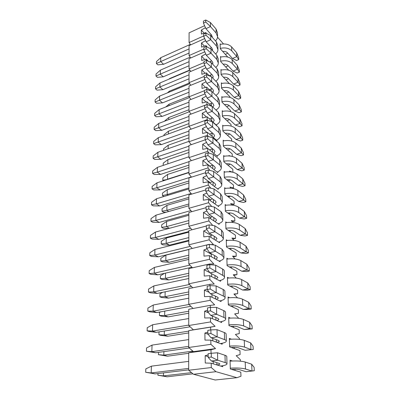 <?xml version="1.0" encoding="UTF-8"?>
<svg xmlns="http://www.w3.org/2000/svg" width="400" height="400" viewBox="0 0 400 400"><rect width="100%" height="100%" fill="white"/><g stroke="black" fill="none" stroke-linecap="round" stroke-linejoin="round"><path stroke-width="0.6" d="M220.595 44.315L220.135 43.795L220.29 48.745L227.77 57.07M217.525 37.195L223.475 43.94M206.46 33.37L205.77 32.595L205.775 33.175M207.375 47.165L205.985 45.66L206 46.645M208.355 61.345L206.205 59.095L206.225 60.505M209.4 75.92L206.43 72.905L206.46 74.775M210.525 90.9L206.665 87.12L206.705 89.47M216.215 109.825L216.23 110.29M211.73 106.305L206.905 101.75L207.01 104.585M216.595 124.65L216.615 125.405L207.155 116.81L207.2 119.65L207.63 120.235M216.985 139.92L217.005 140.68L207.41 132.33L207.455 135.255L208.37 136.475M217.385 155.64L217.405 156.415L207.67 148.325L207.72 151.34L209.155 153.205M217.795 171.84L217.815 172.63L207.945 164.82L207.995 167.925L209.975 170.445M218.22 188.535L218.24 189.345L208.225 181.835L208.275 185.04L210.845 188.215M218.66 205.76L218.68 206.58L208.515 199.395L208.565 202.705L211.76 206.545M219.11 223.53L219.13 224.365L208.81 217.53L208.865 220.95L212.73 225.45M219.58 241.875L219.6 242.725L209.12 236.265L209.18 239.8L213.445 244.615L209.255 244.48M220.06 260.82L220.08 261.69L209.44 255.635L209.5 259.29L213.835 264.015L209.575 263.99L209.59 264.72M220.56 280.4L220.58 281.29L209.77 275.67L209.83 279.45L214.235 284.08L209.91 284.315L209.935 285.685M221.075 300.645L221.095 301.55L210.11 296.405L210.175 300.32L214.655 304.84L210.255 305.355L210.29 307.405M221.605 321.59L221.63 322.515L210.46 317.875L210.53 321.93L215.085 326.335L210.615 327.15L210.66 329.93M222.16 343.275L222.18 344.22L210.83 340.125L210.9 344.33L215.53 348.605L210.985 349.74L211.045 353.305M222.73 365.73L222.755 366.695L211.21 363.195L211.28 367.555L215.995 371.69L236.97 377.685L240.965 376.245L240.805 372.175L230.315 368.99L230.04 360.205L232.45 360.99M231.35 339.175L229.36 338.41L229.625 346.9L239.955 350.625L240.11 354.56L236.175 355.695L240.31 359.615L240.37 361.17M230.395 318.095L228.7 317.355L228.955 325.56L239.135 329.79L239.285 333.595L235.405 334.445L239.475 338.485L239.51 339.365M229.535 297.72L228.06 297L228.31 304.93L238.34 309.63L238.485 313.31L234.66 313.9L238.68 318.295M237.535 297.88L233.94 294.02L237.71 293.68L234.23 294.335M228.75 278.005L227.445 277.305L227.685 284.98L237.57 290.115L237.71 293.68M236.23 278.1L233.24 274.77L236.96 274.67L233.745 275.33M228.015 258.925L226.85 258.24L227.08 265.67L236.825 271.215L236.96 274.67M235.02 258.955L232.565 256.13L236.235 256.245L233.25 256.915M227.325 240.45L226.27 239.78L226.495 246.98L236.105 252.9L236.235 256.245M233.895 240.42L231.91 238.065L235.53 238.39L232.75 239.065M226.675 222.545L225.71 221.895L225.93 228.87L235.405 235.145L235.53 238.39M232.84 222.47L231.275 220.555L234.85 221.07L232.25 221.745M226.05 205.195L225.17 204.555L225.38 211.315L234.725 217.92L234.85 221.07M231.855 205.07L230.66 203.565L234.185 204.265L231.75 204.935M225.46 188.365L224.64 187.735L224.845 194.295L234.065 201.21L234.185 204.265M230.925 188.195L230.06 187.08L233.545 187.95L232.19 188.345M224.89 172.03L224.13 171.42L224.33 177.785L233.43 184.985L233.545 187.95M230.05 171.83L229.48 171.075L232.615 172.2M224.345 156.18L223.635 155.58L223.83 161.76L232.805 169.225L232.92 172.105M229.225 155.945L228.915 155.53L230.475 156.075M223.82 140.785L223.155 140.195L223.34 146.2L232.205 153.915L232.3 156.42M223.31 125.825L222.685 125.25L222.87 131.085L231.615 139.03L231.695 141.03M222.82 111.29L222.23 110.725L222.41 116.395L231.045 124.555L231.105 126.075M222.345 97.155L221.79 96.6L221.96 102.11L230.49 110.475L230.535 111.54M221.89 83.405L221.36 82.86L221.525 88.22L229.95 96.77L229.975 97.405M221.445 70.02L220.94 69.485L221.105 74.71L229.435 83.655M221.015 56.995L220.53 56.47L220.69 61.555L228.705 70.215M205.465 27.675L201.32 30.06L201.37 34.09L205.77 32.595M204.59 25.685L189.09 32.85L189.08 42.555L203.64 35.97M205.61 40.635L201.475 42.97L201.525 47.11L205.985 45.66M203.825 49.085L189.065 55.565L189.075 45.595L204.69 38.58M205.755 53.96L201.63 56.235L201.68 60.49L206.205 59.095M204.015 62.57L189.05 68.935L189.06 58.69L204.785 51.835M205.9 67.66L201.79 69.88L201.845 74.255L206.43 72.905M204.21 76.435L189.03 82.685L189.045 72.15L204.87 65.465M206.04 81.755L201.955 83.91L202.01 88.41L206.665 87.12M204.415 90.705L189.015 96.82L189.03 85.99L204.95 79.485M206.18 96.26L202.125 98.35L202.18 102.985L206.905 101.75M206.95 104.5L188.995 111.37L189.01 100.22L205.025 93.915M206.315 111.2L202.3 113.21L202.36 117.985L207.155 116.81M207.2 119.65L188.98 126.34L188.995 114.865L205.085 108.77M206.445 126.59L202.48 128.52L202.54 133.435L207.41 132.33M207.455 135.255L188.96 141.755L188.975 129.94L205.13 124.065M206.565 142.445L202.67 144.295L202.725 149.36L207.67 148.325M207.72 151.34L188.94 157.64L188.955 145.465L205.165 139.83M206.68 158.795L202.86 160.55L202.92 165.775L207.945 164.82M207.995 167.925L188.92 174.005L188.935 161.46L205.34 156.025M212.625 165.005L209.68 166.195M206.78 175.66L203.055 177.32L203.12 182.71L208.225 181.835M208.275 185.04L188.9 190.885L188.915 177.945L205.575 172.705M212.635 181.71L209.975 182.515L209.985 183.155M206.87 193.07L203.26 194.62L203.325 200.18L208.515 199.395M208.565 202.705L188.88 208.295L188.895 194.95L205.815 189.915M212.6 198.94L210.285 199.6L210.305 200.66M206.94 211.04L203.47 212.475L203.54 218.22L208.81 217.53M208.865 220.95L188.86 226.265L188.875 212.49L206.07 207.68M212.49 216.72L210.6 217.23L210.63 218.735M206.99 229.61L203.69 230.925L203.76 236.86L209.12 236.265M209.18 239.8L188.835 244.82L188.855 230.595L206.33 226.03M212.29 235.08L210.93 235.425L210.965 237.405M207.01 248.805L203.91 249.985L203.985 256.12L209.44 255.635M209.5 259.29L188.81 263.99L188.83 249.29L209.25 244.345M211.97 254.055L211.27 254.215L211.315 256.7M206.995 268.66L204.145 269.69L204.22 276.04L209.77 275.67M209.83 279.45L188.79 283.81L188.805 268.615L209.575 263.99M211.62 273.735L211.675 276.66M207.22 289.105L204.385 290.08L204.46 296.65L210.11 296.405M210.175 300.32L188.765 304.305L188.78 288.59L209.91 284.315M211.995 294.535L212.05 297.31M207.52 310.245L204.635 311.185L204.715 317.985L210.46 317.875M210.53 321.93L188.74 325.52L188.755 309.25L210.255 305.355M212.385 316.075L212.435 318.695M207.83 332.145L204.89 333.045L204.975 340.095L210.83 340.125M210.9 344.33L188.71 347.485L188.73 330.64L210.615 327.15M212.79 338.405L212.835 340.845M208.15 354.845L205.16 355.7L205.245 363.01L211.21 363.195M211.28 367.555L188.685 370.25L188.705 352.79L210.985 349.74M213.205 361.555L213.25 363.81M215.995 371.69L193.505 374.265L215.2 380L236.97 377.685M193.505 374.265L188.685 370.25M188.705 352.79L193.445 351.64L188.71 347.485M188.73 330.64L193.39 329.8L188.74 325.52M193.095 308.465L188.765 304.305M192.765 287.785L188.79 283.81M192.48 267.795L188.81 263.99M192.23 248.47L188.835 244.82M192.015 229.77L188.86 226.265M191.82 211.665L188.88 208.295M191.655 194.125L188.9 190.885M191.5 177.135L188.92 174.005M191.37 160.655L188.94 157.64M191.245 144.67L188.96 141.755M191.14 129.155L188.98 126.34M191.04 114.09L188.995 111.37M190.95 99.455L189.015 96.82M190.87 85.235L189.03 82.685M190.8 71.41L189.05 68.935M190.73 57.965L189.065 55.565M190.67 44.88L189.08 42.555M225.395 54.425L227.725 53.16M225.735 67.005L228.1 65.745M226.07 79.915L228.475 78.665M226.405 93.175L228.855 91.93C227.695 90.875 226.075 90.475 223.98 90.71M226.735 106.795L229.22 105.56M227.06 120.79L229.56 119.575M227.375 135.175L229.87 134M227.675 149.975L230.135 148.845M227.96 165.195L230.34 164.135M228.42 181.02L230.46 179.9M228.99 197.405L228.97 196.79L230.465 196.165M229.58 214.285L229.545 213.265L230.305 212.96M230.19 231.69L230.145 230.34M230.82 249.64L230.77 248.305M231.465 268.165L231.42 266.845M232.135 287.29L232.09 285.99M238.485 313.31L234.705 313.95M232.825 307.05L232.78 305.765M233.54 327.465L233.495 326.205M234.275 348.58L234.235 347.345M235.04 370.425L235 369.215M215.53 348.605L193.445 351.64M215.085 326.335L193.39 329.8M208.175 356.66L205.16 355.7M208.05 334.225L204.89 333.045M208.77 312.95L204.635 311.185M209.37 292.46L204.385 290.08M209.86 272.705L204.145 269.69M211.27 254.215L203.91 249.985M210.93 235.425L203.69 230.925M210.6 217.23L203.47 212.475M210.285 199.6L203.26 194.62M209.975 182.515L203.055 177.32M209.675 165.95L202.86 160.55M207.55 148.35L202.67 144.295M206.98 132.43L202.48 128.52M206.46 116.98L202.3 113.21M205.99 101.985L202.125 98.35M205.555 87.425L201.955 83.91M205.16 73.28L201.79 69.88M204.79 59.53L201.63 56.235M204.445 46.16L201.475 42.97M204.12 33.155L201.32 30.06M229.065 212.925L229.545 213.265M227.99 196.05L228.97 196.79M227.035 179.695L228.41 180.785M155.11 373.885L145.695 372.275L145.81 368.915L151.4 366.155L151.195 372.935L155.11 373.885L188.685 369.87M226.995 363.735L226.79 356.685C226.865 356.18 226.265 355.705 224.995 355.275L217.525 352.775L217.69 360.23L211.445 361.01L219.03 363.355L219.9 363.99C219.755 364.395 218.8 364.72 217.03 364.96M220.62 366.05C224.545 365.54 226.67 364.835 227 363.94C227.075 363.46 226.475 363.01 225.195 362.6L217.69 360.23L211.325 357.04L211.265 353.275L208.135 353.695L208.19 357.445L211.325 357.04M188.695 361.375L151.4 366.155M188.685 368.395L151.195 372.935L145.695 372.275M208.19 357.445L211.445 361.01M217.525 352.775L211.265 353.275M192.97 373.825L167.11 376.8L157.92 375.23L157.96 373.545M163.46 372.885L163.4 375.9L191.53 372.62M230.29 368.155C236.81 367.77 241.88 368.055 245.49 369.015L251.99 371.065L251.66 364.195L245.19 362.03L245.49 369.015M230.07 361.13C236.555 360.72 241.595 361.02 245.19 362.03M251.66 364.195L254.135 367.35L254.305 370.745L246.095 371.72L239.53 369.69C237.52 369.195 234.875 369.095 231.595 369.38M157.92 375.23L163.4 375.9L167.11 376.8M188.705 353.29L167.48 356.185L158.435 354.675L158.495 352.375M163.905 351.605L163.83 355.13L192.855 351.12M229.6 346.105C236.005 345.655 240.985 345.99 244.545 347.11L250.95 349.51L250.63 342.87L244.255 340.365L244.545 347.11M229.385 339.315C235.755 338.845 240.715 339.195 244.255 340.365M250.63 342.87L253.08 346.195L253.245 349.48L245.16 350.275L238.69 347.9C236.85 347.35 234.37 347.21 231.255 347.49M245.16 350.275L253.245 349.48M158.435 354.675L163.83 355.13L167.48 356.185M155.685 352.77L146.425 351.23L146.535 347.975L152.04 345.105L151.84 351.66L155.685 352.77L189.305 348.005M226.335 340.945L226.14 334.185C226.215 333.6 225.625 333.06 224.37 332.555L217.03 329.675L217.185 336.855L211.06 337.77L218.51 340.5L219.37 341.24C219.255 341.68 218.43 342.035 216.905 342.315M220.44 343.59C224.085 342.995 226.05 342.195 226.345 341.185C226.415 340.625 225.825 340.105 224.565 339.625L217.185 336.855L210.935 333.52L210.875 329.9L207.805 330.38L207.855 333.995L210.935 333.52M188.72 339.585L152.04 345.105M188.71 346.365L151.84 351.66L146.425 351.23M207.855 333.995L211.06 337.77M217.03 329.675L210.875 329.9M188.73 332.935L167.84 336.22L160.74 335.365L158.935 334.77L159.01 331.89M164.335 331.02L164.25 335.02L188.73 331.13M228.935 324.8C235.225 324.29 240.125 324.675 243.635 325.945L249.945 328.665L249.635 322.24L243.35 319.425L243.635 325.945M228.725 318.24C234.985 317.715 239.86 318.11 243.35 319.425M249.635 322.24L252.055 325.73L252.215 328.905L244.255 329.53L237.88 326.84C236.16 326.235 233.81 326.07 230.825 326.34M244.255 329.53L249.945 328.665L252.215 328.905M158.935 334.77L164.25 335.02L167.84 336.22M188.755 313.23L168.185 316.875L161.195 316.145L159.42 315.48L159.495 312.495L160.645 311.85M164.75 311.095L164.66 315.54L188.755 311.22M228.29 304.205C234.475 303.645 239.295 304.065 242.75 305.475L248.975 308.5L248.675 302.285L242.475 299.17L242.75 305.475M228.09 297.86C234.245 297.28 239.04 297.72 242.475 299.17M248.675 302.285L251.065 305.915L251.22 308.995L248.445 309.47L243.385 309.46L237.095 306.47C235.465 305.815 233.22 305.625 230.35 305.89M243.385 309.46L248.975 308.5L251.22 308.995M159.42 315.48L164.66 315.54L168.185 316.875M188.775 294.14L168.525 298.12L161.635 297.505L159.89 296.78L159.96 293.885L162.645 292.31M165.155 291.8L165.05 296.66L188.78 291.94M227.665 284.285C233.745 283.675 238.49 284.135 241.895 285.675L248.035 288.98L247.745 282.96L241.63 279.575L241.895 285.675M227.47 278.145C233.525 277.52 238.245 277.995 241.63 279.575M247.745 282.96L250.11 286.73L250.255 289.71L247.53 290.23L242.535 290.025L236.335 286.76C234.78 286.06 232.62 285.845 229.85 286.105M242.535 290.025L248.035 288.98L250.255 289.71M159.89 296.78L165.05 296.66L168.525 298.12M188.8 275.63L168.85 279.93L162.065 279.42L160.345 278.64L160.415 275.83L164.505 273.335M165.54 273.105L165.435 278.35L188.8 273.26M227.06 265.01C233.045 264.35 237.71 264.85 241.07 266.51L247.125 270.075L246.845 264.24L240.815 260.6L241.07 266.51M226.875 259.065C232.825 258.39 237.47 258.905 240.815 260.6M246.845 264.24L249.18 268.14L249.325 271.03L246.64 271.585L241.715 271.2L235.605 267.675C234.105 266.94 232.02 266.7 229.34 266.955M241.715 271.2L247.125 270.075L249.325 271.03M160.345 278.64L165.435 278.35L168.85 279.93M188.82 257.685L169.165 262.28L162.48 261.875L160.79 261.035L160.855 258.31L165.92 255.105L188.83 249.56M165.92 255.105L165.805 260.59L188.825 255.15M226.475 246.345C232.36 245.64 236.96 246.175 240.265 247.95L246.245 251.755L245.97 246.1L240.02 242.225L240.265 247.95M226.295 240.585C232.15 239.87 236.725 240.415 240.02 242.225M245.97 246.1L248.28 250.12L248.42 252.92L245.78 253.515L240.925 252.96L234.89 249.195C233.445 248.415 231.425 248.155 228.82 248.41M240.925 252.96L246.245 251.755L248.42 252.92M160.79 261.035L165.805 260.59L169.165 262.28M188.84 240.275L169.475 245.14L162.88 244.835L161.215 243.945L161.285 241.3L166.275 238.025L188.85 232.16M166.275 238.025L166.165 243.35L188.845 237.585M225.91 228.26C231.7 227.52 236.23 228.085 239.49 229.965L245.385 233.995L245.125 228.515L239.25 224.415L239.49 229.965M225.735 222.685C231.5 221.925 236.005 222.505 239.25 224.415M245.125 228.515L247.405 232.64L247.54 235.355L244.94 235.985L240.155 235.27L234.2 231.28C232.8 230.47 230.835 230.19 228.305 230.44M240.155 235.27L245.385 233.995L247.54 235.355M161.215 243.945L166.165 243.35L169.475 245.14M168.805 228.465L163.275 228.285L161.635 227.345L161.7 224.775L166.62 221.44L188.87 215.28M166.62 221.44L166.51 226.61L188.865 220.54M225.36 210.735C231.06 209.955 235.52 210.55 238.74 212.525L244.56 216.77L244.3 211.45L238.505 207.145L238.74 212.525M225.19 205.33C230.865 204.535 235.3 205.14 238.505 207.145M244.3 211.45L246.555 215.675L246.69 218.315L244.13 218.975L239.405 218.11L233.535 213.91C232.17 213.065 230.26 212.77 227.79 213.02M239.405 218.11L244.56 216.77L246.69 218.315M161.635 227.345L166.51 226.61L169.43 228.3M166.135 212.25L163.655 212.2L162.04 211.22L162.1 208.72L166.955 205.325L188.89 198.885M166.955 205.325L166.85 210.35L188.885 203.995M224.83 193.74C230.44 192.925 234.835 193.55 238.01 195.615L243.755 200.055L243.505 194.89L237.78 190.395L238.01 195.615M224.665 188.495C230.25 187.665 234.62 188.3 237.78 190.395M243.505 194.89L245.735 199.21L245.86 201.77L243.345 202.465L238.68 201.46L232.885 197.065C231.56 196.19 229.69 195.875 227.28 196.12M238.68 201.46L243.755 200.055L245.86 201.77M162.04 211.22L166.85 210.35L168.73 211.505M163.925 196.5L162.435 195.54L162.495 193.11L167.28 189.66L188.91 182.965M167.28 189.66L167.18 194.545L188.905 187.93M224.315 177.255C229.84 176.405 234.17 177.055 237.3 179.205L242.97 183.83L242.73 178.815L237.08 174.14L237.3 179.205M224.155 172.16C229.655 171.3 233.96 171.96 237.08 174.14M242.73 178.815L244.935 183.22L245.06 185.705L242.58 186.425L237.975 185.29L232.255 180.715C230.96 179.81 229.135 179.48 226.78 179.725M237.975 185.29L242.97 183.83L245.06 185.705M162.435 195.54L167.18 194.545L168.19 195.205M163.475 180.74L162.815 180.295L162.875 177.93L167.6 174.43L188.93 167.49M167.6 174.43L167.5 179.185L188.925 172.32M223.81 161.25C229.255 160.37 233.52 161.045 236.61 163.275L242.21 168.07L241.98 163.2L236.4 158.355L236.61 163.275M223.66 156.31C229.075 155.42 233.32 156.1 236.4 158.355M241.98 163.2L244.16 167.68L244.28 170.1L241.835 170.845L237.295 169.585L231.645 164.835C230.38 163.905 228.595 163.565 226.29 163.805M237.295 169.585L242.21 168.07L244.28 170.1M162.815 180.295L167.77 179.37M163.19 165.415L163.245 163.165L167.91 159.62L188.945 152.45M167.91 159.62L167.82 163.855M223.325 145.71C228.69 144.805 232.895 145.5 235.945 147.805L241.475 152.755L241.245 148.025L235.74 143.025L235.945 147.805M223.175 140.91C228.515 139.995 232.7 140.695 235.74 143.025M241.245 148.025L243.405 152.58L243.52 154.93L241.115 155.7L236.63 154.32L231.05 149.415C229.815 148.46 228.065 148.105 225.81 148.345M236.63 154.32L241.475 152.755L243.52 154.93M163.57 150.305L163.605 148.79L168.21 145.205L188.965 137.825M168.21 145.205L168.135 148.695M222.855 130.615C228.135 129.68 232.285 130.4 235.295 132.77L240.76 137.87L240.535 133.27L235.095 128.125L235.295 132.77M222.705 125.95C227.965 125.01 232.095 125.73 235.095 128.125M240.535 133.27L242.67 137.895L242.785 140.18L240.41 140.975L235.98 139.485L230.475 134.43C229.265 133.455 227.55 133.085 225.335 133.325M235.98 139.485L240.76 137.87L242.785 140.18M163.94 135.61L163.96 134.8L168.5 131.175L188.98 123.595M168.5 131.175L168.445 133.955M222.395 115.945C227.6 114.985 231.69 115.725 234.665 118.16L240.06 123.4L239.845 118.92L234.47 113.64L234.665 118.16M222.25 111.41C227.435 110.445 231.51 111.185 234.47 113.64M239.845 118.92L241.955 123.61L242.065 125.83L239.73 126.645L235.355 125.055L229.915 119.865C228.725 118.865 227.045 118.485 224.875 118.725M235.355 125.055L240.06 123.4L242.065 125.83M164.3 121.32L168.785 117.51L189 109.745M168.785 117.51L168.745 119.62M221.945 101.685C227.08 100.7 231.115 101.455 234.05 103.95L239.385 109.32L239.175 104.965L233.86 99.56L234.05 103.95M221.81 97.275C226.92 96.285 230.94 97.045 233.86 99.56M239.175 104.965L241.26 109.705L241.37 111.87L239.065 112.705L234.745 111.015L229.37 105.7C228.2 104.68 226.555 104.29 224.42 104.525M234.745 111.015L239.385 109.32L241.37 111.87M165.715 106.99L169.065 104.2L189.015 96.265M169.065 104.2L169.035 105.675M221.515 87.81C226.575 86.81 230.555 87.58 233.455 90.13L238.725 95.62L238.52 91.38L233.27 85.855L233.455 90.13M221.38 83.52C226.42 82.51 230.385 83.29 233.27 85.855M238.52 91.38L240.585 96.175L240.69 98.28L238.415 99.135L234.15 97.355L228.84 91.915M234.15 97.355L238.725 95.62L240.69 98.28M167.37 92.9L169.335 91.23L189.28 83.03M169.335 91.23L169.315 92.1M221.09 74.315C226.085 73.29 230.01 74.08 232.875 76.68L238.08 82.28L237.88 78.15L232.695 72.52L232.875 76.68M220.96 70.14C225.93 69.11 229.84 69.9 232.695 72.52M237.88 78.15L239.925 82.995L240.03 85.045L237.785 85.92L233.57 84.05L228.325 78.5C227.195 77.445 225.605 77.035 223.55 77.27M233.57 84.05L238.08 82.28L240.03 85.045M168.93 79.165L169.6 78.585L189.81 70.015M169.6 78.585L169.59 78.885M220.68 61.18C225.605 60.135 229.48 60.94 232.31 63.585L237.455 69.29L237.26 65.27L232.135 59.535L232.31 63.585M220.55 57.11C225.455 56.065 229.315 56.87 232.135 59.535M237.26 65.27L239.285 70.155L239.385 72.155L237.17 73.045L233.005 71.095L227.82 65.44C226.715 64.37 225.15 63.95 223.125 64.185M233.005 71.095L237.455 69.29L239.385 72.155M220.28 48.385C225.135 47.325 228.965 48.145 231.76 50.835L236.845 56.635L236.655 52.72L231.59 46.89L231.76 50.835M220.155 44.425C224.995 43.36 228.805 44.185 231.59 46.89M236.655 52.72L238.66 57.645L238.755 59.595L236.575 60.495L232.455 58.47L227.33 52.72C226.24 51.635 224.7 51.21 222.71 51.44M232.455 58.47L236.845 56.635L238.755 59.595M156.245 332.34L149.03 331.49L147.13 330.86L147.24 327.71L152.66 324.735L152.465 331.08L156.245 332.34L190.14 326.81M225.7 318.96L225.515 312.475C225.585 311.815 225 311.205 223.77 310.64L216.545 307.405L216.695 314.33L210.685 315.36L218.015 318.45L218.86 319.29C218.76 319.755 218.03 320.145 216.67 320.455M220.16 321.905C223.59 321.23 225.44 320.34 225.71 319.23C225.78 318.595 225.195 318.005 223.955 317.46L216.695 314.33L210.56 310.86L210.5 307.37L207.485 307.91L207.535 311.395L210.56 310.86M188.745 318.535L152.66 324.735M188.74 325.085L152.465 331.08L147.13 330.86M207.535 311.395L210.685 315.36M216.545 307.405L210.5 307.37M156.785 312.56L149.68 311.835L147.815 311.14L147.92 308.09L153.26 305.015L153.075 311.155L156.785 312.56L190.84 306.3M225.09 297.73L224.91 291.505C224.975 290.78 224.4 290.105 223.19 289.485L216.085 285.92L216.23 292.6L210.325 293.74L217.535 297.165L218.365 298.095L216.385 299.345M219.825 300.955C223.09 300.21 224.85 299.235 225.1 298.03C225.165 297.325 224.59 296.67 223.37 296.07L216.23 292.6L210.195 289.01L210.14 285.64L207.18 286.235L207.23 289.6L210.195 289.01M188.77 298.175L153.26 305.015M188.945 304.48L153.075 311.155L147.815 311.14M207.23 289.6L210.325 293.74M216.085 285.92L210.14 285.64M157.31 293.4L150.315 292.795L148.48 292.035L148.58 289.08L153.84 285.915L153.66 291.865L157.31 293.4L191.425 286.445M224.5 277.22L224.325 271.24C224.39 270.455 223.82 269.725 222.63 269.05L215.635 265.175L215.775 271.63L209.98 272.87L217.07 276.605L217.89 277.62L216.065 278.94M219.46 280.705C222.595 279.895 224.275 278.84 224.51 277.55C224.57 276.78 224 276.07 222.805 275.41L209.845 267.93L209.79 264.675L206.885 265.32L206.93 268.565L209.845 267.93M188.795 278.485L153.84 285.915M189.46 284.48L153.66 291.865L148.48 292.035M206.93 268.565L209.98 272.87M215.635 265.175L209.79 264.675M157.815 274.83L150.925 274.34L149.12 273.515L149.22 270.65L154.405 267.405L154.23 273.17L157.815 274.83L191.92 267.215M223.925 257.395L223.76 251.65L222.085 249.295L215.205 245.145L215.34 251.38L209.64 252.71L216.62 256.735L217.43 257.825L215.73 259.215M219.085 261.12C222.1 260.245 223.72 259.125 223.935 257.75L222.255 255.445L209.505 247.575L209.455 244.435L206.6 245.125L206.645 248.26L209.505 247.575M188.82 259.42L154.405 267.405M189.895 265.115L154.23 273.17L149.12 273.515M206.645 248.26L209.64 252.71M215.205 245.145L209.455 244.435M158.31 256.825L151.52 256.44L149.745 255.56L149.84 252.78L154.95 249.455L154.78 255.05L158.31 256.825L188.83 249.435M223.375 238.22L223.215 232.695L221.56 230.195L214.785 225.78L214.915 231.81L209.315 233.225L216.185 237.515L216.985 238.68L215.39 240.13M218.695 242.17C221.615 241.24 223.175 240.05 223.385 238.6L221.725 236.145L209.18 227.91L209.13 224.875L206.32 225.61L206.365 228.64L209.18 227.91M188.84 240.96L154.95 249.455M190.27 246.36L154.78 255.05L149.745 255.56M206.365 228.64L209.315 233.225M214.785 225.78L209.13 224.875M158.785 239.355L152.095 239.075L150.35 238.14L150.44 235.445L155.48 232.05L155.315 237.475L158.785 239.355L188.85 231.53M222.84 219.665L222.685 214.35L221.055 211.71L214.38 207.055L214.505 212.885L209.005 214.38L215.765 218.915L216.55 220.15L215.045 221.66M218.31 223.82C221.14 222.835 222.655 221.585 222.85 220.065L221.215 217.47L208.86 208.905L208.815 205.97L206.055 206.74L206.095 209.67L208.86 208.905M188.86 223.075L155.48 232.05M190.59 228.19L155.315 237.475L150.35 238.14M206.095 209.67L209.005 214.38M214.38 207.055L208.815 205.97M159.25 222.405L152.655 222.215L150.935 221.235L151.025 218.615L155.99 215.155L155.83 220.425L159.25 222.405L188.875 214.17M222.32 201.7L222.175 196.585L220.565 193.82L213.99 188.935L214.11 194.58L208.7 196.15L215.36 200.915L216.135 202.205L214.705 203.77M217.925 206.045C220.675 205.015 222.145 203.705 222.335 202.12L220.715 199.39L208.555 190.52L208.51 187.68L205.795 188.49L205.835 191.325L208.555 190.52M188.885 205.735L155.99 215.155M190.87 210.575L155.83 220.425L150.935 221.235M205.835 191.325L208.7 196.15M213.99 188.935L208.51 187.68M159.7 205.945L153.195 205.845L151.505 204.815L151.595 202.275L156.49 198.755L156.335 203.87L159.7 205.945L188.895 197.33M221.82 184.295L221.68 179.37L220.09 176.485L213.61 171.395L213.73 176.86L208.405 178.5L214.965 183.475L215.73 184.825L214.365 186.435M217.545 188.82C220.22 187.74 221.65 186.38 221.83 184.735L220.235 181.885L208.26 172.73L208.215 169.98L205.545 170.825L205.585 173.57L208.26 172.73M188.905 188.915L156.49 198.755M191.115 193.495L156.335 203.87L151.505 204.815M205.585 173.57L208.405 178.5M213.61 171.395L208.215 169.98M160.135 189.955L153.725 189.94L152.06 188.87L152.145 186.4L156.975 182.825L156.825 187.79L160.135 189.955L188.915 180.985M221.335 167.43L221.195 162.685L219.625 159.69L213.245 154.405L213.36 159.695L208.12 161.4L214.585 166.57L215.34 167.975L214.03 169.635M217.17 172.115C219.78 170.995 221.175 169.585 221.345 167.885L219.77 164.925L207.975 155.505L207.93 152.845L205.305 153.72L205.345 156.38L207.975 155.505M188.925 172.595L156.975 182.825M191.33 176.925L156.825 187.79L152.06 188.87M205.345 156.38L208.12 161.4M213.245 154.405L207.93 152.845M160.56 174.415L154.235 174.48L152.595 173.37L152.68 170.97L157.445 167.345L157.3 172.175L160.56 174.415L188.93 165.115M220.86 151.075L220.73 146.5L219.18 143.4L212.89 137.94L213 143.07L207.845 144.83L214.21 150.185L214.96 151.64L213.7 153.34M216.8 155.915C219.35 154.755 220.71 153.3 220.875 151.545L219.32 148.48L207.695 138.82L207.655 136.24L205.07 137.145L205.105 139.72L207.695 138.82M212.57 148.805L209.495 149.84M188.94 156.755L157.445 167.345M188.935 161.69L157.3 172.175L152.595 173.37M205.105 139.72L207.845 144.83M212.89 137.94L207.655 136.24M160.975 159.31L154.735 159.45L153.12 158.305L153.2 155.97L157.905 152.295L157.76 156.99L160.975 159.31L188.95 149.7M220.405 135.205L220.275 130.795L218.745 127.605L212.545 121.975L212.65 126.95L207.575 128.765L213.855 134.29L214.59 135.79L213.375 137.525M216.435 140.19C218.93 138.99 220.26 137.495 220.42 135.69L218.88 132.53L207.43 122.65L207.385 120.15L204.845 121.08L204.88 123.58L207.43 122.65M212.475 133.075L209.49 134.14M188.96 141.365L157.905 152.295M188.955 146.165L153.12 158.305M204.88 123.58L207.575 128.765M212.545 121.975L207.385 120.15M161.375 144.62L155.22 144.83L153.63 143.65L153.705 141.375L158.345 137.665L158.21 142.23L161.375 144.62L188.97 134.72M219.96 119.805L219.84 115.55L218.325 112.27L212.21 106.49L212.315 111.315L207.315 113.185L213.505 118.86L214.23 120.405L213.06 122.175M216.08 124.92C218.525 123.69 219.82 122.15 219.975 120.305L218.455 117.05L207.165 106.97L207.125 104.54L204.625 105.5L204.655 107.92L207.165 106.97M212.345 117.8L209.455 118.9M189.025 126.4L158.345 137.665M188.975 131.08L153.63 143.65M204.655 107.92L207.315 113.185M212.21 106.49L207.125 104.54M161.765 130.325L155.69 130.605L154.125 129.39L154.2 127.18L158.78 123.425L158.645 127.87L161.765 130.325L188.985 120.16M219.53 104.85L219.41 100.75L217.915 97.385L211.885 91.46L211.985 96.145L207.065 98.06L213.165 103.885L213.885 105.47L212.91 107.15M215.915 109.99C218.195 108.74 219.405 107.195 219.545 105.365L218.045 102.025L206.915 91.755L206.875 89.4L204.41 90.38L204.44 92.735L206.915 91.755M212.2 102.96L209.395 104.1M189.3 111.77L158.78 123.425M188.99 116.42L154.125 129.39M204.44 92.735L207.065 98.06M211.885 91.46L206.875 89.4M162.145 116.415L156.15 116.76L154.605 115.51L154.68 113.36L159.2 109.57L159.07 113.895L162.145 116.415L189.005 105.995M219.11 90.325L218.995 86.365L217.52 82.925L211.57 76.87L211.67 81.42L206.82 83.375L212.84 89.335L213.545 90.955L212.86 92.42M215.89 95.395C217.925 94.135 219.005 92.62 219.125 90.85L217.645 87.435L206.67 76.99L206.63 74.705L204.2 75.71L204.235 77.99L206.67 76.99M212.03 88.535L209.315 89.715M189.55 97.545L159.2 109.57M189.01 102.165L154.605 115.51M204.235 77.99L206.82 83.375M211.57 76.87L206.63 74.705M162.515 102.87L156.595 103.275L155.075 102L155.145 99.9L159.61 96.085L159.485 100.295L162.515 102.87L189.02 92.22M218.705 76.21L218.595 72.385L217.135 68.875L211.265 62.7L211.36 67.115L206.58 69.115L212.52 75.195L213.22 76.85L212.76 78.085M215.82 81.195C217.65 79.935 218.615 78.45 218.72 76.745L217.255 73.26L211.36 67.115L206.43 62.655L206.395 60.435L204 61.455L204.03 63.675L206.43 62.655M211.855 74.515L209.22 75.735M189.77 83.71L159.61 96.085M189.025 88.305L155.075 102M204.03 63.675L206.58 69.115M211.265 62.7L206.395 60.435M162.88 89.675L157.035 90.14L155.53 88.835L155.6 86.795L160.01 82.945L159.885 87.045L162.88 89.675L189.035 78.805M218.31 62.485L218.2 58.79L216.76 55.215L210.965 48.925L211.06 53.22L206.35 55.255L212.21 61.455L212.9 63.14L212.62 64.125M215.72 67.385C217.365 66.13 218.235 64.68 218.325 63.03L216.875 59.475L211.06 53.22L206.2 48.73L206.165 46.57L203.805 47.61L203.835 49.765L206.2 48.73M211.665 60.88L209.605 61.925M189.975 70.245L160.01 82.945M189.04 74.815L155.53 88.835M203.835 49.765L206.35 55.255M210.965 48.925L206.165 46.57M163.23 76.825L157.455 77.34L155.975 76.01L156.045 74.02L160.4 70.145L160.28 74.145L163.23 76.825L189.05 65.75M217.925 49.135L217.82 45.565L216.395 41.935L210.675 35.54L210.77 39.715L206.125 41.785L211.905 48.085L212.59 49.805L212.44 50.525M215.595 53.95C217.075 52.705 217.86 51.285 217.94 49.69L216.51 46.075L210.77 39.715L205.975 35.195L205.94 33.1L203.615 34.155L203.645 36.25L205.975 35.195M211.47 47.61L210.02 48.46M190.16 57.14L160.4 70.145M189.055 61.685L155.975 76.01M203.645 36.25L206.125 41.785M210.675 35.54L205.94 33.1M163.57 64.295L157.87 64.865L156.41 63.51L156.475 61.575L160.78 57.675L160.66 61.57L163.57 64.295L189.07 53.035M217.55 36.15L217.45 32.7L216.04 29.01L210.395 22.52L210.485 26.58L205.905 28.68L211.61 35.085L212.23 37.275M215.445 40.875C216.79 39.64 217.495 38.255 217.565 36.715L216.15 33.04L210.485 26.58L205.755 22.04L205.72 20L203.43 21.07L203.455 23.11L205.755 22.04M211.27 34.695L210.335 35.365M190.325 44.38L160.78 57.675M189.075 48.9L156.41 63.51M203.455 23.11L205.905 28.68M210.395 22.52L205.72 20M225.195 362.6L224.995 355.275M216.885 364.915L216.84 362.68M224.565 339.625L224.37 332.555M216.41 342.135L216.36 339.71M223.955 317.46L223.77 310.64M215.95 320.155L215.895 317.56M223.37 296.07L223.19 289.485M215.505 298.93L215.45 296.175M222.805 275.41L222.63 269.05M215.08 278.43L215.02 275.525M222.255 255.445L222.085 249.295M214.665 258.61L214.6 255.57M221.725 236.145L221.56 230.195M214.265 239.435L214.2 236.275M221.215 217.47L221.055 211.71M213.875 220.885L213.81 217.605M220.715 199.39L220.565 193.82M213.5 202.92L213.43 199.535M220.235 181.885L220.09 176.485M213.14 185.52L213.065 182.035M219.77 164.925L219.625 159.69M212.785 168.65L212.71 165.075M219.32 148.48L219.18 143.4M212.445 152.295L212.375 148.875M218.88 132.53L218.745 127.605M212.115 136.425L212.045 133.24M218.455 117.05L218.325 112.27M211.79 121.025L211.73 118.065M218.045 102.025L217.915 97.385M211.48 106.07L211.42 103.325M217.645 87.435L217.52 82.925M211.17 91.165L211.125 89M217.255 73.26L217.135 68.875M210.865 76.56L210.83 75.07M216.875 59.475L216.76 55.215M210.565 62.375L210.55 61.525M216.51 46.075L216.395 41.935M216.15 33.04L216.04 29.01M212.9 63.14L212.895 62.885M212.59 49.805L212.585 49.545M212.29 36.825L212.28 36.565"/></g></svg>
